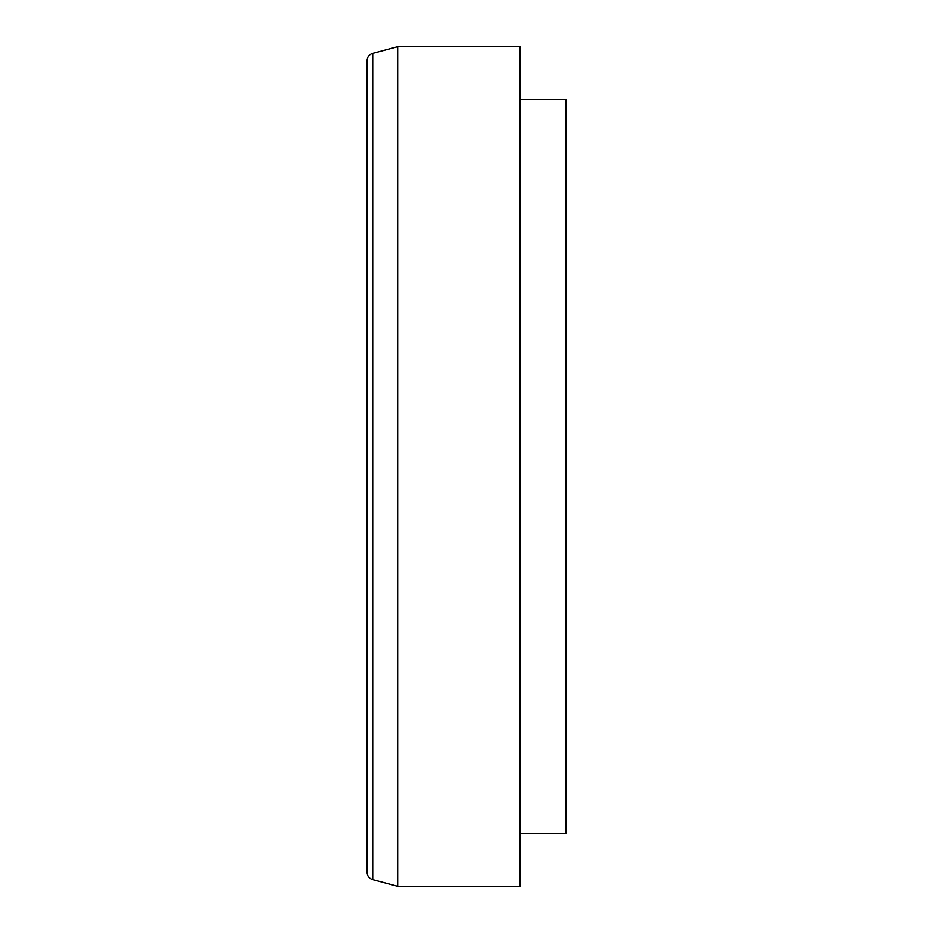 <?xml version="1.0" encoding="UTF-8"?>
<svg xmlns="http://www.w3.org/2000/svg" width="933" height="933" viewBox="0 0 933 933"><rect width="100%" height="100%" fill="white"/><g stroke="black" fill="none" stroke-linecap="round" stroke-linejoin="round"><path stroke-width="1.4" d="M397.668 46.65L372.745 53.333C369.2 54.511 367.31 56.971 367.077 60.715L367.077 872.285C367.31 876.029 369.2 878.489 372.745 879.667L397.668 886.35L520.031 886.35L520.031 46.65L397.668 46.65L397.668 886.35M520.031 99.423L565.923 99.423L565.923 833.577L520.031 833.577M372.745 53.333L372.745 879.667"/></g></svg>
